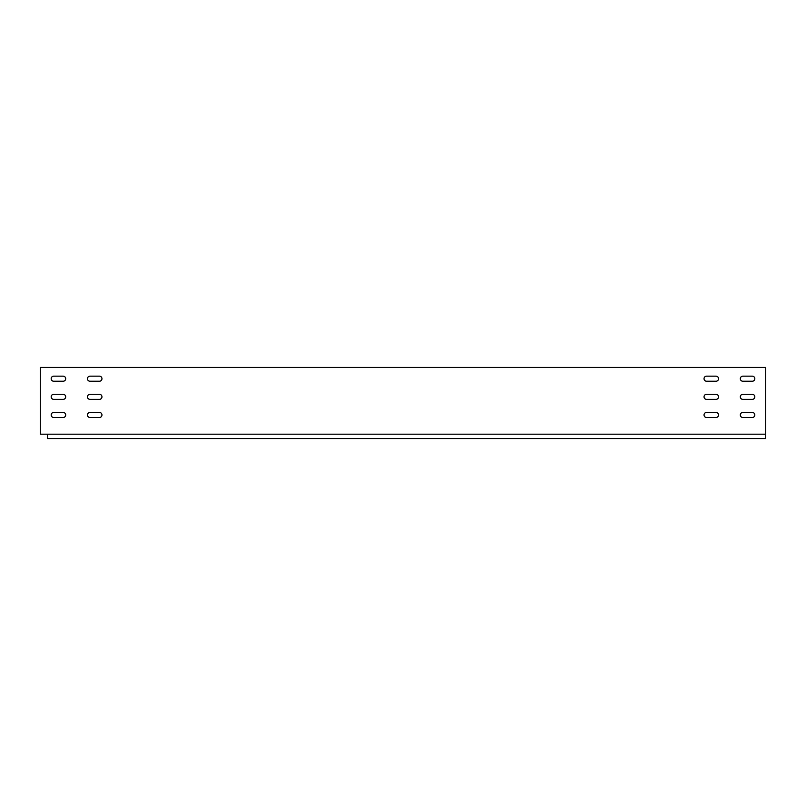 <?xml version="1.0" encoding="UTF-8"?>
<svg xmlns="http://www.w3.org/2000/svg" width="806" height="806" viewBox="0 0 806 806"><rect width="100%" height="100%" fill="white"/><g stroke="black" fill="none" stroke-linecap="round" stroke-linejoin="round"><path stroke-width="1.21" d="M765.7 434.192L765.7 367.455L40.3 367.455L40.3 434.192L47.554 434.192L47.554 438.545L765.7 438.545L765.7 434.192L47.554 434.192M716.01 412.43L706.58 412.43A2.539 2.539 0 0 0 704.041 414.969A2.539 2.539 0 0 0 706.58 417.508L716.01 417.508A2.539 2.539 0 0 0 718.549 414.969A2.539 2.539 0 0 0 716.01 412.43M752.28 376.16L742.85 376.16A2.539 2.539 0 0 0 740.311 378.699A2.539 2.539 0 0 0 742.85 381.238L752.28 381.238A2.539 2.539 0 0 0 754.819 378.699A2.539 2.539 0 0 0 752.28 376.16M752.28 394.295L742.85 394.295A2.539 2.539 0 0 0 740.311 396.834A2.539 2.539 0 0 0 742.85 399.373L752.28 399.373A2.539 2.539 0 0 0 754.819 396.834A2.539 2.539 0 0 0 752.28 394.295M752.28 412.43L742.85 412.43A2.539 2.539 0 0 0 740.311 414.969A2.539 2.539 0 0 0 742.85 417.508L752.28 417.508A2.539 2.539 0 0 0 754.819 414.969A2.539 2.539 0 0 0 752.28 412.43M716.01 376.16L706.58 376.16A2.539 2.539 0 0 0 704.041 378.699A2.539 2.539 0 0 0 706.58 381.238L716.01 381.238A2.539 2.539 0 0 0 718.549 378.699A2.539 2.539 0 0 0 716.01 376.16M716.01 394.295L706.58 394.295A2.539 2.539 0 0 0 704.041 396.834A2.539 2.539 0 0 0 706.58 399.373L716.01 399.373A2.539 2.539 0 0 0 718.549 396.834A2.539 2.539 0 0 0 716.01 394.295M89.99 412.43L99.42 412.43A2.539 2.539 0 0 1 101.959 414.969A2.539 2.539 0 0 1 99.42 417.508L89.99 417.508A2.539 2.539 0 0 1 87.451 414.969A2.539 2.539 0 0 1 89.99 412.43M53.72 376.16L63.15 376.16A2.539 2.539 0 0 1 65.689 378.699A2.539 2.539 0 0 1 63.15 381.238L53.72 381.238A2.539 2.539 0 0 1 51.181 378.699A2.539 2.539 0 0 1 53.72 376.16M53.72 394.295L63.15 394.295A2.539 2.539 0 0 1 65.689 396.834A2.539 2.539 0 0 1 63.15 399.373L53.72 399.373A2.539 2.539 0 0 1 51.181 396.834A2.539 2.539 0 0 1 53.72 394.295M53.72 412.43L63.15 412.43A2.539 2.539 0 0 1 65.689 414.969A2.539 2.539 0 0 1 63.15 417.508L53.72 417.508A2.539 2.539 0 0 1 51.181 414.969A2.539 2.539 0 0 1 53.72 412.43M89.99 376.16L99.42 376.16A2.539 2.539 0 0 1 101.959 378.699A2.539 2.539 0 0 1 99.42 381.238L89.99 381.238A2.539 2.539 0 0 1 87.451 378.699A2.539 2.539 0 0 1 89.99 376.16M89.99 394.295L99.42 394.295A2.539 2.539 0 0 1 101.959 396.834A2.539 2.539 0 0 1 99.42 399.373L89.99 399.373A2.539 2.539 0 0 1 87.451 396.834A2.539 2.539 0 0 1 89.99 394.295"/></g></svg>
